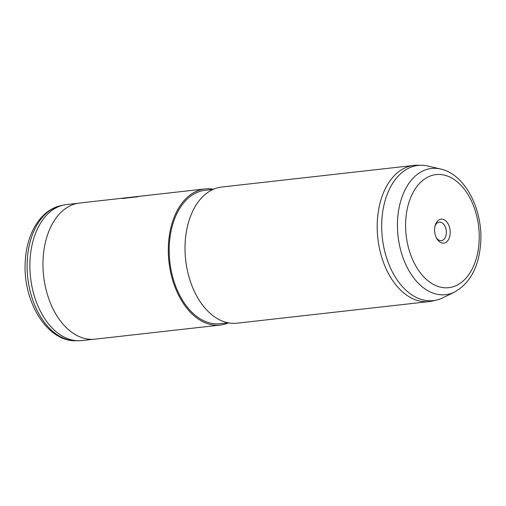 <?xml version="1.0" encoding="UTF-8"?>
<svg xmlns="http://www.w3.org/2000/svg" width="506" height="506" viewBox="0 0 506 506"><rect width="100%" height="100%" fill="white"/><g stroke="black" fill="none" stroke-linecap="round" stroke-linejoin="round"><path stroke-width="0.76" d="M92.99 339.324L81.814 340.582A68.436 43.895 -96.4 0 1 78.601 340.759A68.436 43.895 -96.4 0 1 30.056 259.597A68.436 43.895 -96.4 0 1 63.345 205.113A68.436 43.895 -96.4 0 1 66.514 204.569L77.69 203.311M434.641 228.857A12.055 7.735 -96.4 0 1 435.249 225.296A12.055 7.735 -96.4 0 1 444.331 219.857A12.055 7.735 -96.4 0 1 450.182 233.43A12.055 7.735 -96.4 0 1 444.957 242.836A12.055 7.735 -96.4 0 1 436.729 238.44A12.055 7.735 -96.4 0 1 434.641 228.857M436.324 237.656A9.317 5.977 83.6 0 0 441.365 240.635A9.317 5.977 83.6 0 0 446.33 233.146A9.317 5.977 83.6 0 0 439.284 222.121A9.317 5.977 83.6 0 0 435.027 226.144M442.826 297.806A68.025 43.636 -96.4 0 1 436.457 300.083A68.025 43.636 -96.4 0 1 381.859 220.123A68.025 43.636 -96.4 0 1 421.289 165.253A68.025 43.636 -96.4 0 1 428.006 166.05L440.694 169.048A63.509 40.739 -96.4 0 0 397.608 219.534A63.509 40.739 -96.4 0 0 454.533 292.063L442.826 297.806M436.457 300.083L432.358 301.026A68.5 43.94 -96.4 0 1 429.183 301.57A68.5 43.94 -96.4 0 1 377.368 220.502A68.5 43.94 -96.4 0 1 413.864 165.418A68.5 43.94 -96.4 0 1 417.083 165.241L421.289 165.253M429.183 301.57L237.004 323.189A68.5 43.94 -96.4 0 1 185.19 242.127A68.5 43.94 -96.4 0 1 221.685 187.043L413.864 165.418M228.155 322.803L220.135 323.707A67.134 43.061 -96.4 0 1 169.358 244.265A67.134 43.061 -96.4 0 1 205.126 190.281L213.146 189.383M228.503 322.872A68.5 43.94 -96.4 0 1 220.287 325.067A68.5 43.94 -96.4 0 1 168.479 244.006A68.5 43.94 -96.4 0 1 204.974 188.921A68.5 43.94 -96.4 0 1 213.469 189.238M220.287 325.067L94.951 339.172A68.5 43.94 -96.4 0 1 43.143 258.104A68.5 43.94 -96.4 0 1 79.638 203.026L204.974 188.921M124.577 198.478L126.329 197.77L146.405 195.55M122.161 198.516L138.258 196.726M75.59 340.753C46.128 341.373 22.321 299.856 25.3 260.837C26.698 233.683 40.429 210.211 60.404 205.784A68.089 43.674 83.6 0 0 27.286 260.002A68.089 43.674 83.6 0 0 75.59 340.753L78.601 340.759M479.087 241.931A56.893 36.495 -96.4 0 1 439.107 286.788A56.893 36.495 -96.4 0 1 405.742 220.357A56.893 36.495 -96.4 0 1 445.723 175.493A56.893 36.495 -96.4 0 1 479.087 241.931M454.533 292.063C470.245 283.075 478.967 266.694 480.7 242.924C483.066 209.863 465.292 174.368 440.694 169.048M142.35 195.967L126.329 197.77M60.404 205.784L63.345 205.113"/></g></svg>
